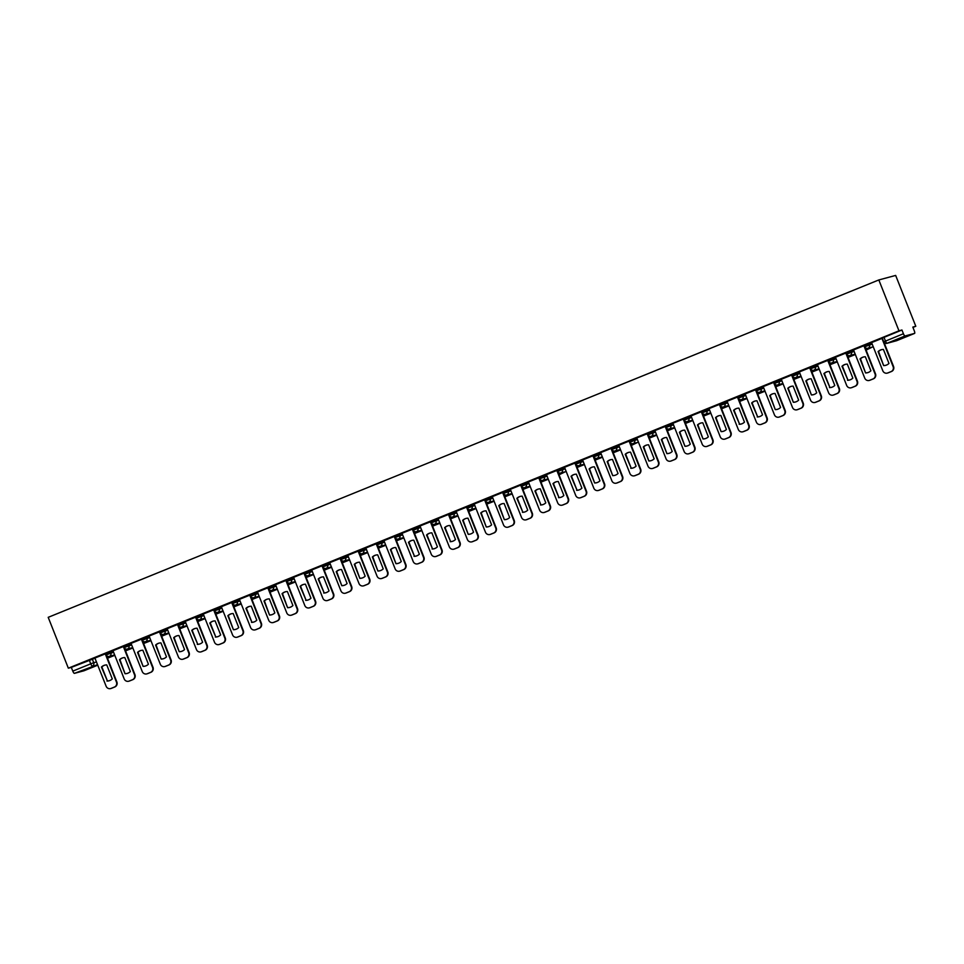 <?xml version="1.0" encoding="UTF-8"?>
<svg xmlns="http://www.w3.org/2000/svg" width="964" height="964" viewBox="0 0 964 964"><rect width="100%" height="100%" fill="white"/><g stroke="black" fill="none" stroke-linecap="round" stroke-linejoin="round"><path stroke-width="1.45" d="M113.101 650.893L105.679 653.52M131.164 643.554L123.741 646.181M149.227 636.216L141.804 638.843M167.29 628.877L159.867 631.504M185.341 621.539L177.93 624.178M203.404 614.213L195.993 616.84M221.467 606.874L214.056 609.501M239.53 599.536L232.119 602.163M257.593 592.197L250.182 594.824M275.656 584.859L268.245 587.486M293.719 577.52L286.308 580.159M311.782 570.194L304.371 572.821M329.845 562.856L322.422 565.482M347.908 555.517L340.485 558.144M365.971 548.179L358.548 550.806M384.034 540.84L376.611 543.467M402.096 533.502L394.674 536.141M420.159 526.175L412.737 528.802M438.222 518.837L430.8 521.464M456.273 511.498L448.863 514.125M474.336 504.16L466.925 506.787M492.399 496.822L484.988 499.448M510.462 489.483L503.051 492.122M528.525 482.157L521.114 484.784M546.588 474.818L539.177 477.445M564.651 467.48L557.24 470.107M582.714 460.141L575.303 462.768M600.777 452.803L593.354 455.442M618.84 445.464L611.417 448.103M636.903 438.138L629.48 440.765M654.966 430.8L647.543 433.426M673.029 423.461L665.606 426.088M691.092 416.123L683.669 418.75M709.143 408.784L701.732 411.423M727.205 401.446L719.795 404.085M745.268 394.119L737.858 396.746M763.331 386.781L755.921 389.408M781.394 379.442L773.984 382.069M799.457 372.104L792.047 374.731M817.52 364.766L810.109 367.404M835.583 357.427L828.172 360.066M853.646 350.101L846.223 352.728M871.709 342.762L864.286 345.389M912.956 327.435L915.8 326.278L895.664 275.427L878.831 279.946L898.966 330.809L68.336 668.185L48.2 617.334L878.831 279.946M83.952 670.787L97.786 665.172L83.976 670.775A2.591 0.687 -112.1 0 1 83.976 670.775A2.591 0.687 -112.1 0 1 83.952 670.787L74.421 673.354A2.591 0.687 -112.1 0 1 72.794 671.125L71.312 667.389L95.038 658.219M71.312 667.389L68.336 668.185M896.677 340.678A2.591 0.687 67.9 0 1 896.653 340.69A2.591 2.494 75 0 1 896.351 340.786A2.591 2.591 0 0 0 896.653 340.69A2.591 0.687 67.9 0 0 896.653 340.69L914.607 333.399L905.051 335.966L887.097 343.256L896.628 340.702L914.583 333.411A2.591 0.687 67.9 0 0 914.607 333.399A2.591 0.687 67.9 0 0 914.294 330.821L912.824 327.085L915.8 326.278M883.831 341.786L903.425 333.737L901.943 330.001L898.966 330.809M903.425 333.737A2.591 0.687 67.9 0 0 905.051 335.966M882.337 338.268L871.577 342.594L882.795 370.766A3.892 3.748 -105 0 0 887.699 372.972L891.061 371.61A3.892 3.748 75 0 0 893.098 366.585L881.94 338.376M864.274 345.606L853.514 349.932L864.732 378.105A3.892 3.748 -105 0 0 869.636 380.31L872.998 378.948A3.892 3.748 75 0 0 875.035 373.912L863.877 345.714M846.211 352.932L835.451 357.258L846.669 385.443A3.892 3.748 -105 0 0 851.574 387.649L854.935 386.275A3.892 3.748 75 0 0 856.972 381.25L845.814 353.053M828.148 360.271L817.388 364.597L828.606 392.77A3.892 3.748 -105 0 0 833.511 394.975L836.873 393.613A3.892 3.748 75 0 0 838.909 388.588L827.751 360.391M810.085 367.609L799.325 371.935L810.543 400.108A3.892 3.748 -105 0 0 815.448 402.313L818.81 400.952A3.892 3.748 75 0 0 820.846 395.927L809.688 367.73M792.022 374.948L781.262 379.274L792.48 407.447A3.892 3.748 -105 0 0 797.385 409.652L800.747 408.29A3.892 3.748 75 0 0 802.795 403.265L791.625 375.068M773.959 382.286L763.199 386.612L774.417 414.785A3.892 3.748 -105 0 0 779.334 416.99L782.684 415.629A3.892 3.748 75 0 0 784.732 410.604L773.562 382.395M755.896 389.625L745.136 393.939L756.366 422.124A3.892 3.748 -105 0 0 761.271 424.329L764.621 422.955A3.892 3.748 75 0 0 766.669 417.93L755.499 389.733M737.834 396.951L727.073 401.277L738.304 429.462A3.892 3.748 -105 0 0 743.208 431.667L746.558 430.293A3.892 3.748 75 0 0 748.606 425.269L737.436 397.072M719.771 404.29L709.01 408.616L720.241 436.788A3.892 3.748 -105 0 0 725.145 438.994L728.495 437.632A3.892 3.748 75 0 0 730.543 432.607L719.373 404.41M701.72 411.628L691.007 415.942M683.657 418.966L672.884 423.292L684.115 451.465A3.892 3.748 -105 0 0 689.019 453.67L692.369 452.309A3.892 3.748 75 0 0 694.417 447.284L683.247 419.075M665.594 426.305L654.893 430.607M647.531 433.643L636.77 437.957L647.989 466.142A3.892 3.748 -105 0 0 652.893 468.347L656.255 466.974A3.892 3.748 75 0 0 658.291 461.949L647.133 433.752M629.468 440.97L618.768 445.284M611.405 448.308L600.644 452.634L611.863 480.807A3.892 3.748 -105 0 0 616.767 483.012L620.129 481.651A3.892 3.748 75 0 0 622.166 476.626L611.007 448.429M593.342 455.647L582.581 459.973L593.8 488.146A3.892 3.748 -105 0 0 598.704 490.351L602.066 488.989A3.892 3.748 75 0 0 604.103 483.964L592.944 455.767M575.279 462.985L564.518 467.311L575.737 495.484A3.892 3.748 -105 0 0 580.641 497.689L584.003 496.327A3.892 3.748 75 0 0 586.04 491.303L574.881 463.094M557.216 470.324L546.455 474.649L557.674 502.822A3.892 3.748 -105 0 0 562.578 505.028L565.94 503.666A3.892 3.748 75 0 0 567.977 498.641L556.818 470.432M539.153 477.662L528.393 481.976L539.611 510.161A3.892 3.748 -105 0 0 544.515 512.366L547.877 510.992A3.892 3.748 75 0 0 549.926 505.967L538.756 477.77M521.09 484.988L510.33 489.314L521.548 517.499A3.892 3.748 -105 0 0 526.452 519.692L529.814 518.331A3.892 3.748 75 0 0 531.863 513.306L520.693 485.109M503.027 492.327L492.267 496.653L503.485 524.826A3.892 3.748 -105 0 0 508.402 527.031L511.751 525.669A3.892 3.748 75 0 0 513.8 520.644L502.63 492.447M484.964 499.665L474.204 503.991L485.434 532.164A3.892 3.748 -105 0 0 490.339 534.369L493.689 533.008A3.892 3.748 75 0 0 495.737 527.983L484.567 499.786M466.901 507.004L456.141 511.33L467.371 539.503A3.892 3.748 -105 0 0 472.276 541.708L475.626 540.346A3.892 3.748 75 0 0 477.674 535.321L466.504 507.112M448.85 514.342L438.078 518.668L449.308 546.841A3.892 3.748 -105 0 0 454.213 549.046L457.563 547.685A3.892 3.748 75 0 0 459.611 542.648L448.441 514.451M430.788 521.681L420.015 525.995L431.245 554.179A3.892 3.748 -105 0 0 436.15 556.385L439.5 555.011A3.892 3.748 75 0 0 441.548 549.986L430.378 521.789M412.725 529.007L402.024 533.321M394.662 536.346L383.961 540.659M376.599 543.684L365.838 548.01L377.057 576.183A3.892 3.748 -105 0 0 381.961 578.388L385.323 577.026A3.892 3.748 75 0 0 387.359 572.001L376.201 543.804M358.536 551.022L347.775 555.348L358.994 583.521A3.892 3.748 -105 0 0 363.898 585.726L367.26 584.365A3.892 3.748 75 0 0 369.296 579.34L358.138 551.131M340.473 558.361L329.712 562.687L340.931 590.86A3.892 3.748 -105 0 0 345.835 593.065L349.197 591.703A3.892 3.748 75 0 0 351.233 586.666L340.075 558.469M322.41 565.687L311.709 570.001M304.347 573.026L293.586 577.352L304.805 605.525A3.892 3.748 -105 0 0 309.709 607.73L313.071 606.368A3.892 3.748 75 0 0 315.108 601.343L303.949 573.146M286.284 580.364L275.523 584.69L286.742 612.863A3.892 3.748 -105 0 0 291.646 615.068L295.008 613.707A3.892 3.748 75 0 0 297.045 608.682L285.886 580.485M268.221 587.703L257.46 592.029L268.679 620.201A3.892 3.748 -105 0 0 273.583 622.407L276.945 621.045A3.892 3.748 75 0 0 278.994 616.02L267.823 587.823M250.158 595.041L239.397 599.367L250.616 627.54A3.892 3.748 -105 0 0 255.52 629.745L258.882 628.383A3.892 3.748 75 0 0 260.931 623.359L249.76 595.149M232.095 602.38L221.334 606.705L232.565 634.878A3.892 3.748 -105 0 0 237.469 637.084L240.819 635.722A3.892 3.748 75 0 0 242.868 630.685L231.697 602.488M214.032 609.706L203.271 614.032L214.502 642.217A3.892 3.748 -105 0 0 219.406 644.422L222.756 643.048A3.892 3.748 75 0 0 224.805 638.023L213.634 609.826M195.969 617.044L185.208 621.37L196.439 649.543A3.892 3.748 -105 0 0 201.343 651.748L204.693 650.387A3.892 3.748 75 0 0 206.742 645.362L195.572 617.165M177.918 624.383L167.146 628.709L178.376 656.882A3.892 3.748 -105 0 0 183.281 659.087L186.63 657.725A3.892 3.748 75 0 0 188.679 652.7L177.509 624.503M159.855 631.721L149.083 636.047L160.313 664.22A3.892 3.748 -105 0 0 165.218 666.425L168.567 665.064A3.892 3.748 75 0 0 170.616 660.039L159.446 631.842M141.792 639.06L131.02 643.386L142.25 671.559A3.892 3.748 -105 0 0 147.155 673.764L150.517 672.402A3.892 3.748 75 0 0 152.553 667.377L141.383 639.168M123.729 646.398L112.969 650.712L124.187 678.897A3.892 3.748 -105 0 0 129.092 681.102L132.454 679.741A3.892 3.748 75 0 0 134.49 674.704L123.332 646.507M105.666 653.725L94.906 658.051L106.124 686.235A3.892 3.748 -105 0 0 111.029 688.441L114.391 687.067A3.892 3.748 75 0 0 116.427 682.042L105.269 653.845M901.943 330.001L882.349 338.051M883.639 365.609A8.037 7.748 -105 0 0 888.965 363.44L883.422 349.45A8.037 7.748 75 0 0 878.096 351.607L883.639 365.609L878.541 351.486A8.037 7.748 75 0 1 881.638 349.643M887.495 373.044A3.892 3.748 -105 0 0 888.133 372.851L891.495 371.489A3.892 3.748 75 0 0 893.544 366.465L883.928 342.184M884.084 365.489A8.037 7.748 -105 0 0 885.868 365.284M865.576 372.948A8.037 7.748 -105 0 0 870.902 370.779L865.359 356.776A8.037 7.748 75 0 0 860.033 358.945L865.576 372.948L860.478 358.825A8.037 7.748 75 0 1 863.575 356.981M871.974 347.161L866.094 350.089L872.408 347.04M869.432 380.382A3.892 3.748 -105 0 0 870.07 380.19L873.432 378.828A3.892 3.748 75 0 0 875.481 373.803L864.913 347.112M866.021 372.827A8.037 7.748 -105 0 0 867.805 372.622M847.513 380.274A8.037 7.748 -105 0 0 852.839 378.117L847.308 364.115A8.037 7.748 75 0 0 841.982 366.284L847.959 380.165L842.416 366.163A8.037 7.748 75 0 1 845.524 364.32M848.043 357.475L854.345 354.378M848.031 357.427L854.526 354.848M851.369 387.721A3.892 3.748 -105 0 0 852.019 387.528L855.369 386.166A3.892 3.748 75 0 0 857.418 381.129L846.85 354.451M847.959 380.165A8.037 7.748 -105 0 0 849.742 379.961M829.462 387.612A8.037 7.748 -105 0 0 834.788 385.455L829.245 371.453A8.037 7.748 75 0 0 823.919 373.622L829.896 387.492L824.353 373.502A8.037 7.748 75 0 1 827.461 371.658M829.98 364.814L836.282 361.717M829.968 364.766L836.463 362.175M833.306 395.059A3.892 3.748 -105 0 0 833.956 394.866L837.306 393.493A3.892 3.748 75 0 0 839.355 388.468L828.787 361.789M829.896 387.492A8.037 7.748 -105 0 0 831.679 387.299M811.399 394.951A8.037 7.748 -105 0 0 816.725 392.794L811.182 378.792A8.037 7.748 75 0 0 805.856 380.949L811.399 394.951L806.29 380.84A8.037 7.748 75 0 1 809.399 378.997M811.917 372.152L818.219 369.055M811.905 372.092L818.412 369.513M815.243 402.386A3.892 3.748 -105 0 0 815.893 402.193L819.243 400.831A3.892 3.748 75 0 0 821.292 395.806L810.724 369.128M811.833 394.83A8.037 7.748 -105 0 0 813.616 394.638M793.336 402.289A8.037 7.748 -105 0 0 798.662 400.12L793.119 386.13A8.037 7.748 75 0 0 787.793 388.287L793.336 402.289L788.227 388.179A8.037 7.748 75 0 1 791.336 386.323M793.866 379.491L800.156 376.382M793.842 379.43L800.349 376.852M797.18 409.724A3.892 3.748 -105 0 0 797.831 409.531L801.18 408.17A3.892 3.748 75 0 0 803.229 403.145L792.661 376.466M793.77 402.169A8.037 7.748 -105 0 0 795.553 401.976M775.273 409.628A8.037 7.748 -105 0 0 780.599 407.459L775.056 393.469A8.037 7.748 75 0 0 769.73 395.626L775.273 409.628L770.164 395.505A8.037 7.748 75 0 1 773.273 393.661M775.803 386.817L782.093 383.72M775.779 386.769L782.286 384.19M779.129 417.063A3.892 3.748 -105 0 0 779.768 416.87L783.117 415.508A3.892 3.748 75 0 0 785.166 410.483L774.598 383.793M775.707 409.507A8.037 7.748 -105 0 0 777.49 409.302M757.21 416.966A8.037 7.748 -105 0 0 762.536 414.797L756.993 400.795A8.037 7.748 75 0 0 751.667 402.964L757.644 416.846L752.101 402.844A8.037 7.748 75 0 1 755.21 401M757.74 394.156L764.042 391.059M757.716 394.107L764.223 391.529M761.066 424.401A3.892 3.748 -105 0 0 761.705 424.208L765.067 422.847A3.892 3.748 75 0 0 767.103 417.822L756.535 391.131M757.644 416.846A8.037 7.748 -105 0 0 759.427 416.641M739.147 424.293A8.037 7.748 -105 0 0 744.473 422.136L738.93 408.134A8.037 7.748 75 0 0 733.604 410.303L739.581 424.184L734.038 410.182A8.037 7.748 75 0 1 737.147 408.338M739.677 401.494L745.979 398.397M739.653 401.446L746.16 398.855M743.003 431.739A3.892 3.748 -105 0 0 743.642 431.547L747.004 430.185A3.892 3.748 75 0 0 749.04 425.148L738.472 398.469M739.581 424.184A8.037 7.748 -105 0 0 741.364 423.979M721.084 431.631A8.037 7.748 -105 0 0 726.41 429.474L720.867 415.472A8.037 7.748 75 0 0 715.541 417.641L721.084 431.631L715.975 417.52A8.037 7.748 75 0 1 719.084 415.677M721.614 408.832L727.916 405.736M721.59 408.784L728.097 406.193M724.94 439.078A3.892 3.748 -105 0 0 725.579 438.885L728.941 437.511A3.892 3.748 75 0 0 730.977 432.487L720.409 405.808M721.518 431.511A8.037 7.748 -105 0 0 723.301 431.318M691.007 415.93L702.178 444.127A3.892 3.748 -105 0 0 707.082 446.332L710.432 444.97A3.892 3.748 75 0 0 712.48 439.946L701.31 411.749M703.021 438.969A8.037 7.748 -105 0 0 708.347 436.812L702.804 422.81A8.037 7.748 75 0 0 697.478 424.967L703.021 438.969L697.912 424.859A8.037 7.748 75 0 1 701.021 423.015M703.551 416.171L709.853 413.074M703.527 416.111L710.034 413.532M706.877 446.404A3.892 3.748 -105 0 0 707.516 446.212L710.878 444.85A3.892 3.748 75 0 0 712.914 439.825L702.346 413.146M703.455 438.849A8.037 7.748 -105 0 0 705.238 438.656M684.958 446.308A8.037 7.748 -105 0 0 690.284 444.139L684.741 430.149A8.037 7.748 75 0 0 679.415 432.306L684.958 446.308L679.849 432.185A8.037 7.748 75 0 1 682.958 430.342M685.488 423.509L691.791 420.4M685.464 423.449L691.971 420.87M688.814 453.743A3.892 3.748 -105 0 0 689.453 453.55L692.815 452.188A3.892 3.748 75 0 0 694.851 447.163L684.295 420.473M685.392 446.187A8.037 7.748 -105 0 0 687.175 445.983M654.881 430.607L666.052 458.804A3.892 3.748 -105 0 0 670.956 461.009L674.318 459.647A3.892 3.748 75 0 0 676.354 454.622L665.184 426.413M666.895 453.646A8.037 7.748 -105 0 0 672.221 451.477L666.678 437.487A8.037 7.748 75 0 0 661.352 439.644L666.895 453.646L661.798 439.524A8.037 7.748 75 0 1 664.895 437.68M667.425 430.836L673.728 427.739M667.401 430.788L673.908 428.209M670.751 461.081A3.892 3.748 -105 0 0 671.39 460.888L674.752 459.527A3.892 3.748 75 0 0 676.788 454.502L666.232 427.811M667.329 453.526A8.037 7.748 -105 0 0 669.112 453.321M648.832 460.985A8.037 7.748 -105 0 0 654.158 458.816L648.615 444.814A8.037 7.748 75 0 0 643.289 446.983L648.832 460.985L643.735 446.862A8.037 7.748 75 0 1 646.832 445.019M649.362 438.174L655.665 435.077M649.338 438.126L655.845 435.547M652.688 468.42A3.892 3.748 -105 0 0 653.327 468.227L656.689 466.865A3.892 3.748 75 0 0 658.725 461.84L648.169 435.15M649.278 460.864A8.037 7.748 -105 0 0 651.062 460.659M618.755 445.272L629.926 473.481A3.892 3.748 -105 0 0 634.83 475.674L638.192 474.312A3.892 3.748 75 0 0 640.229 469.287L629.07 441.09M630.769 468.311A8.037 7.748 -105 0 0 636.095 466.154L630.552 452.152A8.037 7.748 75 0 0 625.226 454.321L631.215 468.203L625.672 454.201A8.037 7.748 75 0 1 628.769 452.357M637.168 442.536L631.275 445.464L637.602 442.416M634.625 475.758A3.892 3.748 -105 0 0 635.264 475.565L638.626 474.204A3.892 3.748 75 0 0 640.662 469.167L630.107 442.488M631.215 468.203A8.037 7.748 -105 0 0 632.999 467.998M612.706 475.65A8.037 7.748 -105 0 0 618.032 473.493L612.489 459.491A8.037 7.748 75 0 0 607.163 461.66L612.706 475.65L607.609 461.539A8.037 7.748 75 0 1 610.706 459.695M613.237 452.851L619.539 449.754M613.212 452.803L619.719 450.212M616.562 483.097A3.892 3.748 -105 0 0 617.201 482.904L620.563 481.53A3.892 3.748 75 0 0 622.611 476.505L612.044 449.827M613.152 475.529A8.037 7.748 -105 0 0 614.936 475.336M594.643 482.988A8.037 7.748 -105 0 0 599.97 480.819L594.427 466.829A8.037 7.748 75 0 0 589.1 468.986L594.643 482.988L589.546 468.878A8.037 7.748 75 0 1 592.643 467.022M595.174 460.19L601.476 457.093M595.162 460.129L601.657 457.551M598.499 490.423A3.892 3.748 -105 0 0 599.15 490.23L602.5 488.869A3.892 3.748 75 0 0 604.548 483.844L593.981 457.165M595.089 482.868A8.037 7.748 -105 0 0 596.873 482.675M576.58 490.327A8.037 7.748 -105 0 0 581.907 488.158L576.376 474.168A8.037 7.748 75 0 0 571.049 476.324L577.026 490.206L571.483 476.204A8.037 7.748 75 0 1 574.592 474.36M577.111 467.528L583.413 464.419M577.099 467.468L583.594 464.889M580.436 497.761A3.892 3.748 -105 0 0 581.087 497.569L584.437 496.207A3.892 3.748 75 0 0 586.486 491.182L575.918 464.491M577.026 490.206A8.037 7.748 -105 0 0 578.81 490.001M558.53 497.665A8.037 7.748 -105 0 0 563.856 495.496L558.313 481.506A8.037 7.748 75 0 0 552.987 483.663L558.963 497.545L553.42 483.542A8.037 7.748 75 0 1 556.529 481.699M564.916 471.878L559.036 474.806L565.35 471.758M562.374 505.1A3.892 3.748 -105 0 0 563.024 504.907L566.374 503.545A3.892 3.748 75 0 0 568.423 498.521L557.855 471.83M558.963 497.545A8.037 7.748 -105 0 0 560.747 497.34M540.467 505.003A8.037 7.748 -105 0 0 545.793 502.834L540.25 488.832A8.037 7.748 75 0 0 534.924 491.001L540.9 504.883L535.357 490.881A8.037 7.748 75 0 1 538.466 489.037M540.985 482.193L547.287 479.096M540.973 482.145L547.48 479.566M544.311 512.438A3.892 3.748 -105 0 0 544.961 512.246L548.311 510.884A3.892 3.748 75 0 0 550.36 505.859L539.792 479.168M540.9 504.883A8.037 7.748 -105 0 0 542.684 504.678M522.404 512.33A8.037 7.748 -105 0 0 527.73 510.173L522.187 496.171A8.037 7.748 75 0 0 516.861 498.34L522.837 512.221L517.294 498.219A8.037 7.748 75 0 1 520.403 496.376M522.934 489.531L529.224 486.434M522.91 489.483L529.417 486.892M526.26 519.777A3.892 3.748 -105 0 0 526.898 519.584L530.248 518.222A3.892 3.748 75 0 0 532.297 513.185L521.729 486.507M522.837 512.221A8.037 7.748 -105 0 0 524.621 512.017M504.341 519.668A8.037 7.748 -105 0 0 509.667 517.511L504.124 503.509A8.037 7.748 75 0 0 498.798 505.678L504.341 519.668L499.232 505.558A8.037 7.748 75 0 1 502.34 503.714M504.871 496.87L511.161 493.773M504.847 496.822L511.354 494.231M508.197 527.115A3.892 3.748 -105 0 0 508.835 526.922L512.197 525.549A3.892 3.748 75 0 0 514.234 520.524L503.666 493.845M504.774 519.548A8.037 7.748 -105 0 0 506.558 519.355M486.278 527.007A8.037 7.748 -105 0 0 491.604 524.838L486.061 510.848A8.037 7.748 75 0 0 480.735 513.005L486.278 527.007L481.169 512.896A8.037 7.748 75 0 1 484.277 511.041M486.808 504.208L493.11 501.111M486.784 504.148L493.291 501.569M490.134 534.442A3.892 3.748 -105 0 0 490.772 534.249L494.134 532.887A3.892 3.748 75 0 0 496.171 527.862L485.603 501.184M486.712 526.886A8.037 7.748 -105 0 0 488.495 526.693M468.215 534.345A8.037 7.748 -105 0 0 473.541 532.176L467.998 518.186A8.037 7.748 75 0 0 462.672 520.343L468.215 534.345L463.106 520.223A8.037 7.748 75 0 1 466.214 518.379M468.745 511.535L475.047 508.438M468.721 511.486L475.228 508.908M472.071 541.78A3.892 3.748 -105 0 0 472.709 541.587L476.071 540.226A3.892 3.748 75 0 0 478.108 535.201L467.54 508.51M468.649 534.225A8.037 7.748 -105 0 0 470.432 534.02M450.152 541.684A8.037 7.748 -105 0 0 455.478 539.515L449.935 525.513A8.037 7.748 75 0 0 444.609 527.682L450.586 541.563L445.043 527.561A8.037 7.748 75 0 1 448.152 525.717M450.682 518.873L456.984 515.776M450.658 518.825L457.165 516.246M454.008 549.119A3.892 3.748 -105 0 0 454.647 548.926L458.008 547.564A3.892 3.748 75 0 0 460.045 542.539L449.477 515.848M450.586 541.563A8.037 7.748 -105 0 0 452.369 541.358M432.089 549.01A8.037 7.748 -105 0 0 437.415 546.853L431.872 532.851A8.037 7.748 75 0 0 426.546 535.02L432.523 548.902L426.98 534.899A8.037 7.748 75 0 1 430.089 533.056M432.619 526.211L438.921 523.115M432.595 526.163L439.102 523.585M435.945 556.457A3.892 3.748 -105 0 0 436.584 556.264L439.946 554.903A3.892 3.748 75 0 0 441.982 549.878L431.414 523.187M432.523 548.902A8.037 7.748 -105 0 0 434.306 548.697M402.012 533.309L413.182 561.506A3.892 3.748 -105 0 0 418.087 563.711L421.449 562.349A3.892 3.748 75 0 0 423.485 557.325L412.315 529.128M414.026 556.349A8.037 7.748 -105 0 0 419.352 554.192L413.809 540.189A8.037 7.748 75 0 0 408.483 542.358L414.46 556.24L408.929 542.238A8.037 7.748 75 0 1 412.026 540.394M414.556 533.55L420.858 530.453M414.532 533.502L421.039 530.911M417.882 563.795A3.892 3.748 -105 0 0 418.521 563.603L421.883 562.229A3.892 3.748 75 0 0 423.919 557.204L413.363 530.525M414.46 556.24A8.037 7.748 -105 0 0 416.243 556.035M383.949 540.647L395.12 568.844A3.892 3.748 -105 0 0 400.024 571.049L403.386 569.688A3.892 3.748 75 0 0 405.422 564.663L394.252 536.466M395.963 563.687A8.037 7.748 -105 0 0 401.289 561.53L395.746 547.528A8.037 7.748 75 0 0 390.42 549.697L395.963 563.687L390.866 549.576A8.037 7.748 75 0 1 393.963 547.733M396.493 540.888L402.795 537.792M396.469 540.84L402.976 538.249M399.819 571.134A3.892 3.748 -105 0 0 400.458 570.929L403.82 569.567A3.892 3.748 75 0 0 405.856 564.543L395.3 537.864M396.397 563.566A8.037 7.748 -105 0 0 398.192 563.374M377.9 571.025A8.037 7.748 -105 0 0 383.226 568.856L377.683 554.866A8.037 7.748 75 0 0 372.357 557.023L377.9 571.025L372.803 556.915A8.037 7.748 75 0 1 375.9 555.059M378.43 548.227L384.732 545.13M378.406 548.167L384.913 545.588M381.756 578.46A3.892 3.748 -105 0 0 382.395 578.267L385.757 576.906A3.892 3.748 75 0 0 387.793 571.881L377.237 545.202M378.346 570.905A8.037 7.748 -105 0 0 380.129 570.712M359.837 578.364A8.037 7.748 -105 0 0 365.163 576.195L359.62 562.205A8.037 7.748 75 0 0 354.294 564.362L359.837 578.364L354.74 564.241A8.037 7.748 75 0 1 357.837 562.398M360.367 555.553L366.669 552.456M360.343 555.505L366.85 552.926M363.693 585.799A3.892 3.748 -105 0 0 364.332 585.606L367.694 584.244A3.892 3.748 75 0 0 369.742 579.219L359.174 552.529M360.283 578.243A8.037 7.748 -105 0 0 362.066 578.038M341.774 585.702A8.037 7.748 -105 0 0 347.1 583.533L341.557 569.531A8.037 7.748 75 0 0 336.231 571.7L341.774 585.702L336.677 571.58A8.037 7.748 75 0 1 339.774 569.736M342.304 562.892L348.607 559.795M342.292 562.843L348.787 560.265M345.63 593.137A3.892 3.748 -105 0 0 346.269 592.944L349.631 591.583A3.892 3.748 75 0 0 351.679 586.558L341.111 559.867M342.22 585.582A8.037 7.748 -105 0 0 344.003 585.377M311.709 569.989L322.868 598.198A3.892 3.748 -105 0 0 327.772 600.403L331.134 599.03A3.892 3.748 75 0 0 333.17 594.005L322.012 565.808M323.711 593.029A8.037 7.748 -105 0 0 329.037 590.872L323.506 576.87A8.037 7.748 75 0 0 318.18 579.039L324.157 592.92L318.614 578.918A8.037 7.748 75 0 1 321.723 577.075M324.241 570.23L330.544 567.133M324.229 570.182L330.724 567.603M327.567 600.476A3.892 3.748 -105 0 0 328.218 600.283L331.568 598.921A3.892 3.748 75 0 0 333.616 593.896L323.048 567.206M324.157 592.92A8.037 7.748 -105 0 0 325.94 592.715M305.66 600.367A8.037 7.748 -105 0 0 310.974 598.21L305.443 584.208A8.037 7.748 75 0 0 300.117 586.377L306.094 600.259L300.551 586.257A8.037 7.748 75 0 1 303.66 584.413M306.178 577.569L312.481 574.472M306.166 577.52L312.661 574.93M309.504 607.814A3.892 3.748 -105 0 0 310.155 607.621L313.505 606.248A3.892 3.748 75 0 0 315.553 601.223L304.986 574.544M306.094 600.259A8.037 7.748 -105 0 0 307.877 600.054M287.597 607.706A8.037 7.748 -105 0 0 292.923 605.549L287.38 591.547A8.037 7.748 75 0 0 282.054 593.704L287.597 607.706L282.488 593.595A8.037 7.748 75 0 1 285.597 591.751M288.115 584.907L294.418 581.81M288.103 584.847L294.61 582.268M291.441 615.153A3.892 3.748 -105 0 0 292.092 614.948L295.442 613.586A3.892 3.748 75 0 0 297.49 608.561L286.923 581.882M288.031 607.585A8.037 7.748 -105 0 0 289.815 607.392M269.534 615.044A8.037 7.748 -105 0 0 274.861 612.875L269.317 598.885A8.037 7.748 75 0 0 263.991 601.042L269.534 615.044L264.425 600.933A8.037 7.748 75 0 1 267.534 599.078M270.053 592.245L276.355 589.149M270.041 592.185L276.548 589.607M273.378 622.479A3.892 3.748 -105 0 0 274.029 622.286L277.379 620.924A3.892 3.748 75 0 0 279.427 615.9L268.86 589.221M269.968 614.924A8.037 7.748 -105 0 0 271.752 614.731M251.471 622.383A8.037 7.748 -105 0 0 256.798 620.214L251.255 606.223A8.037 7.748 75 0 0 245.928 608.38L251.905 622.262L246.362 608.26A8.037 7.748 75 0 1 249.471 606.416M252.002 599.572L258.292 596.475M251.978 599.524L258.485 596.945M255.327 629.817A3.892 3.748 -105 0 0 255.966 629.625L259.316 628.263A3.892 3.748 75 0 0 261.365 623.238L250.797 596.547M251.905 622.262A8.037 7.748 -105 0 0 253.689 622.057M233.409 629.721A8.037 7.748 -105 0 0 238.735 627.552L233.192 613.55A8.037 7.748 75 0 0 227.865 615.719L233.409 629.721L228.299 615.598A8.037 7.748 75 0 1 231.408 613.755M233.939 606.91L240.229 603.813M233.915 606.862L240.422 604.283M237.265 637.156A3.892 3.748 -105 0 0 237.903 636.963L241.265 635.601A3.892 3.748 75 0 0 243.302 630.577L232.734 603.886M233.842 629.6A8.037 7.748 -105 0 0 235.626 629.396M215.346 637.047A8.037 7.748 -105 0 0 220.672 634.89L215.129 620.888A8.037 7.748 75 0 0 209.803 623.057L215.779 636.939L210.236 622.937A8.037 7.748 75 0 1 213.345 621.093M215.876 614.249L222.178 611.152M215.852 614.201L222.359 611.622M219.202 644.494A3.892 3.748 -105 0 0 219.84 644.301L223.202 642.94A3.892 3.748 75 0 0 225.239 637.903L214.671 611.224M215.779 636.939A8.037 7.748 -105 0 0 217.563 636.734M197.283 644.386A8.037 7.748 -105 0 0 202.609 642.229L197.066 628.227A8.037 7.748 75 0 0 191.74 630.396L197.716 644.265L192.173 630.275A8.037 7.748 75 0 1 195.282 628.432M197.813 621.587L204.115 618.49M197.789 621.539L204.296 618.948M201.139 651.833A3.892 3.748 -105 0 0 201.777 651.64L205.139 650.266A3.892 3.748 75 0 0 207.176 645.241L196.608 618.563M197.716 644.265A8.037 7.748 -105 0 0 199.5 644.072M179.22 651.724A8.037 7.748 -105 0 0 184.546 649.567L179.003 635.565A8.037 7.748 75 0 0 173.677 637.722L179.22 651.724L174.11 637.614A8.037 7.748 75 0 1 177.219 635.77M179.75 628.926L186.052 625.829M179.726 628.865L186.233 626.287M183.076 659.171A3.892 3.748 -105 0 0 183.714 658.966L187.076 657.605A3.892 3.748 75 0 0 189.113 652.58L178.545 625.901M179.653 651.604A8.037 7.748 -105 0 0 181.437 651.411M161.157 659.063A8.037 7.748 -105 0 0 166.483 656.894L160.94 642.904A8.037 7.748 75 0 0 155.614 645.061L161.157 659.063L156.048 644.952A8.037 7.748 75 0 1 159.156 643.096M161.687 636.264L167.989 633.155M161.663 636.204L168.17 633.625M165.013 666.498A3.892 3.748 -105 0 0 165.651 666.305L169.013 664.943A3.892 3.748 75 0 0 171.05 659.918L160.494 633.24M161.59 658.942A8.037 7.748 -105 0 0 163.374 658.749M143.094 666.401A8.037 7.748 -105 0 0 148.42 664.232L142.877 650.242A8.037 7.748 75 0 0 137.551 652.399L143.094 666.401L137.997 652.279A8.037 7.748 75 0 1 141.093 650.435M143.624 643.591L149.926 640.494M143.6 643.542L150.107 640.964M146.95 673.836A3.892 3.748 -105 0 0 147.588 673.643L150.95 672.282A3.892 3.748 75 0 0 152.987 667.257L142.431 640.566M143.528 666.281A8.037 7.748 -105 0 0 145.311 666.076M125.031 673.74A8.037 7.748 -105 0 0 130.357 671.571L124.814 657.569A8.037 7.748 75 0 0 119.488 659.738L125.031 673.74L119.934 659.617A8.037 7.748 75 0 1 123.031 657.773M125.561 650.929L131.863 647.832M125.537 650.881L132.044 648.302M128.887 681.174A3.892 3.748 -105 0 0 129.525 680.982L132.887 679.62A3.892 3.748 75 0 0 134.924 674.595L124.368 647.904M125.477 673.619A8.037 7.748 -105 0 0 127.26 673.414M106.968 681.066A8.037 7.748 -105 0 0 112.294 678.909L106.751 664.907A8.037 7.748 75 0 0 101.425 667.076L107.414 680.958L101.871 666.955A8.037 7.748 75 0 1 104.968 665.112M107.498 658.267L113.8 655.171M107.474 658.219L113.981 655.641M110.824 688.513A3.892 3.748 -105 0 0 111.463 688.32L114.824 686.958A3.892 3.748 75 0 0 116.861 681.922L106.305 655.243M107.414 680.958A8.037 7.748 -105 0 0 109.197 680.753M114.692 654.93L109.197 656.412A2.591 2.494 -105 0 1 106.209 654.845L113.619 652.218M110.318 651.64L110.836 652.965A2.591 2.494 75 0 1 109.474 656.315A2.591 2.494 -105 0 1 109.197 656.412A2.591 2.591 0 0 1 106.112 654.857L105.582 653.532M132.755 647.591L127.26 649.073A2.591 2.494 -105 0 1 124.272 647.507L131.682 644.88M128.381 644.301L128.899 645.627A2.591 2.494 75 0 1 127.537 648.977A2.591 2.494 -105 0 1 127.26 649.073A2.591 2.591 0 0 1 124.175 647.519L123.645 646.193M150.818 640.253L145.323 641.735A2.591 2.494 -105 0 1 142.335 640.168L149.745 637.541M146.432 636.963L146.962 638.289A2.591 2.494 75 0 1 145.6 641.638A2.591 2.494 -105 0 1 145.323 641.735A2.591 2.591 0 0 1 142.238 640.18L141.708 638.855M168.881 632.914L163.386 634.396A2.591 2.494 -105 0 1 160.398 632.83L167.808 630.203M164.495 629.625L165.025 630.95A2.591 2.494 75 0 1 163.663 634.3A2.591 2.494 -105 0 1 163.386 634.396A2.591 2.591 0 0 1 160.301 632.854L159.771 631.528M186.944 625.588L181.449 627.058A2.591 2.494 -105 0 1 178.46 625.503L185.871 622.865M182.558 622.286L183.088 623.612A2.591 2.494 75 0 1 181.726 626.974A2.591 2.494 -105 0 1 181.449 627.058A2.591 2.591 0 0 1 178.364 625.516L177.834 624.19M205.007 618.249L199.512 619.731A2.591 2.494 -105 0 1 196.511 618.165L203.934 615.538M200.62 614.96L201.151 616.285A2.591 2.494 75 0 1 199.789 619.635A2.591 2.494 -105 0 1 199.512 619.731A2.591 2.591 0 0 1 196.427 618.177L195.897 616.852M223.07 610.911L217.563 612.393A2.591 2.494 -105 0 1 214.574 610.827L221.997 608.2M218.683 607.621L219.214 608.947A2.591 2.494 75 0 1 217.852 612.297A2.591 2.494 -105 0 1 217.563 612.393A2.591 2.591 0 0 1 214.478 610.839L213.96 609.513M241.133 603.572L235.626 605.055A2.591 2.494 -105 0 1 232.637 603.488L240.06 600.861M236.746 600.283L237.277 601.608A2.591 2.494 75 0 1 235.915 604.958A2.591 2.494 -105 0 1 235.626 605.055A2.591 2.591 0 0 1 232.541 603.5L232.023 602.175M259.195 596.234L253.689 597.716A2.591 2.494 -105 0 1 250.7 596.15L258.123 593.523M254.809 592.944L255.34 594.27A2.591 2.494 75 0 1 253.978 597.62A2.591 2.494 -105 0 1 253.689 597.716A2.591 2.591 0 0 1 250.604 596.162L250.086 594.836M277.258 588.896L271.752 590.378A2.591 2.494 -105 0 1 268.763 588.811L276.186 586.184M272.872 585.606L273.402 586.931A2.591 2.494 75 0 1 272.041 590.281A2.591 2.494 -105 0 1 271.752 590.378A2.591 2.591 0 0 1 268.667 588.835L268.149 587.51M295.321 581.569L289.815 583.039A2.591 2.494 -105 0 1 286.826 581.485L294.249 578.846M290.935 578.267L291.453 579.593A2.591 2.494 75 0 1 290.104 582.955A2.591 2.494 -105 0 1 289.815 583.039A2.591 2.591 0 0 1 286.73 581.497L286.212 580.171M313.384 574.231L307.877 575.713A2.591 2.494 -105 0 1 304.889 574.146L312.312 571.519M308.998 570.941L309.516 572.267A2.591 2.494 75 0 1 308.155 575.616A2.591 2.494 -105 0 1 307.877 575.713A2.591 2.591 0 0 1 304.793 574.158L304.275 572.833M331.447 566.892L325.94 568.374A2.591 2.494 -105 0 1 322.952 566.808L330.363 564.181M327.061 563.603L327.579 564.928A2.591 2.494 75 0 1 326.218 568.278A2.591 2.494 -105 0 1 325.94 568.374A2.591 2.591 0 0 1 322.856 566.82L322.338 565.494M349.51 559.554L344.003 561.036A2.591 2.494 -105 0 1 341.015 559.469L348.426 556.843M345.124 556.264L345.642 557.59A2.591 2.494 75 0 1 344.281 560.94A2.591 2.494 -105 0 1 344.003 561.036A2.591 2.591 0 0 1 340.919 559.482L340.388 558.156M367.573 552.215L362.066 553.697A2.591 2.494 -105 0 1 359.078 552.131L366.489 549.504M363.187 548.926L363.705 550.251A2.591 2.494 75 0 1 362.344 553.601A2.591 2.494 -105 0 1 362.066 553.697A2.591 2.591 0 0 1 358.982 552.143L358.451 550.818M385.624 544.889L380.129 546.359A2.591 2.494 -105 0 1 377.141 544.793L384.552 542.166M381.25 541.587L381.768 542.913A2.591 2.494 75 0 1 380.406 546.263A2.591 2.494 -105 0 1 380.129 546.359A2.591 2.591 0 0 1 377.044 544.817L376.514 543.491M403.687 537.551L398.192 539.021A2.591 2.494 -105 0 1 395.204 537.466L402.615 534.827M399.313 534.261L399.831 535.586A2.591 2.494 75 0 1 398.469 538.936A2.591 2.494 -105 0 1 398.192 539.021A2.591 2.591 0 0 1 395.107 537.478L394.577 536.153M421.75 530.212L416.255 531.694A2.591 2.494 -105 0 1 413.267 530.128L420.678 527.501M417.364 526.922L417.894 528.248A2.591 2.494 75 0 1 416.532 531.598A2.591 2.494 -105 0 1 416.255 531.694A2.591 2.591 0 0 1 413.17 530.14L412.64 528.814M439.813 522.874L434.318 524.356A2.591 2.494 -105 0 1 431.33 522.789L438.741 520.162M435.427 519.584L435.957 520.909A2.591 2.494 75 0 1 434.595 524.259A2.591 2.494 -105 0 1 434.318 524.356A2.591 2.591 0 0 1 431.233 522.801L430.703 521.476M457.876 515.535L452.381 517.017A2.591 2.494 -105 0 1 449.393 515.451L456.803 512.824M453.49 512.246L454.02 513.571A2.591 2.494 75 0 1 452.658 516.921A2.591 2.494 -105 0 1 452.381 517.017A2.591 2.591 0 0 1 449.296 515.463L448.766 514.137M475.939 508.197L470.444 509.679A2.591 2.494 -105 0 1 467.444 508.112L474.866 505.485M471.553 504.907L472.083 506.233A2.591 2.494 75 0 1 470.721 509.582A2.591 2.494 -105 0 1 470.444 509.679A2.591 2.591 0 0 1 467.359 508.124L466.829 506.799M494.002 500.87L488.495 502.34A2.591 2.494 -105 0 1 485.507 500.774L492.929 498.147M489.616 497.569L490.146 498.894A2.591 2.494 75 0 1 488.784 502.244A2.591 2.494 -105 0 1 488.495 502.34A2.591 2.591 0 0 1 485.41 500.798L484.892 499.473M512.065 493.532L506.558 495.002A2.591 2.494 -105 0 1 503.57 493.448L510.992 490.809M507.679 490.242L508.209 491.568A2.591 2.494 75 0 1 506.847 494.918A2.591 2.494 -105 0 1 506.558 495.002A2.591 2.591 0 0 1 503.473 493.46L502.955 492.134M530.128 486.193L524.621 487.676A2.591 2.494 -105 0 1 521.632 486.109L529.055 483.482M525.742 482.904L526.272 484.229A2.591 2.494 75 0 1 524.91 487.579A2.591 2.494 -105 0 1 524.621 487.676A2.591 2.591 0 0 1 521.536 486.121L521.018 484.796M548.191 478.855L542.684 480.337A2.591 2.494 -105 0 1 539.695 478.771L547.118 476.144M543.804 475.565L544.335 476.891A2.591 2.494 75 0 1 542.973 480.241A2.591 2.494 -105 0 1 542.684 480.337A2.591 2.591 0 0 1 539.599 478.783L539.081 477.457M566.254 471.517L560.747 472.999A2.591 2.494 -105 0 1 557.758 471.432L565.181 468.805M561.867 468.227L562.386 469.552A2.591 2.494 75 0 1 561.024 472.902A2.591 2.494 -105 0 1 560.747 472.999A2.591 2.591 0 0 1 557.662 471.444L557.144 470.119M584.317 464.178L578.81 465.66A2.591 2.494 -105 0 1 575.821 464.094L583.244 461.467M579.93 460.888L580.448 462.214A2.591 2.494 75 0 1 579.087 465.564A2.591 2.494 -105 0 1 578.81 465.66A2.591 2.591 0 0 1 575.725 464.118L575.207 462.792M602.38 456.852L596.873 458.322A2.591 2.494 -105 0 1 593.884 456.767L601.295 454.128M597.993 453.55L598.511 454.875A2.591 2.494 75 0 1 597.15 458.225A2.591 2.494 -105 0 1 596.873 458.322A2.591 2.591 0 0 1 593.788 456.779L593.258 455.454M620.442 449.513L614.936 450.983A2.591 2.494 -105 0 1 611.947 449.429L619.358 446.79M616.056 446.224L616.574 447.549A2.591 2.494 75 0 1 615.213 450.899A2.591 2.494 -105 0 1 614.936 450.983A2.591 2.591 0 0 1 611.851 449.441L611.321 448.115M638.505 442.175L632.999 443.657A2.591 2.494 -105 0 1 630.01 442.09L637.421 439.464M634.119 438.885L634.637 440.211A2.591 2.494 75 0 1 633.276 443.561A2.591 2.494 -105 0 1 632.999 443.657A2.591 2.591 0 0 1 629.914 442.102L629.384 440.777M656.556 434.836L651.062 436.318A2.591 2.494 -105 0 1 648.073 434.752L655.484 432.125M652.182 431.547L652.7 432.872A2.591 2.494 75 0 1 651.339 436.222A2.591 2.494 -105 0 1 651.062 436.318A2.591 2.591 0 0 1 647.977 434.764L647.447 433.439M674.619 427.498L669.124 428.98A2.591 2.494 -105 0 1 666.136 427.413L673.547 424.787M670.245 424.208L670.763 425.534A2.591 2.494 75 0 1 669.402 428.884A2.591 2.494 -105 0 1 669.124 428.98A2.591 2.591 0 0 1 666.04 427.426L665.509 426.1M692.682 420.159L687.187 421.642A2.591 2.494 -105 0 1 684.199 420.075L691.61 417.448M688.296 416.87L688.826 418.195A2.591 2.494 75 0 1 687.465 421.545A2.591 2.494 -105 0 1 687.187 421.642A2.591 2.591 0 0 1 684.103 420.099L683.572 418.774M710.745 412.833L705.25 414.303A2.591 2.494 -105 0 1 702.262 412.749L709.673 410.11M706.359 409.531L706.889 410.857A2.591 2.494 75 0 1 705.528 414.219A2.591 2.494 -105 0 1 705.25 414.303A2.591 2.591 0 0 1 702.166 412.761L701.635 411.435M728.808 405.495L723.313 406.977A2.591 2.494 -105 0 1 720.325 405.41L727.736 402.771M724.422 402.205L724.952 403.53A2.591 2.494 75 0 1 723.59 406.88A2.591 2.494 -105 0 1 723.313 406.977A2.591 2.591 0 0 1 720.229 405.422L719.698 404.097M746.871 398.156L741.376 399.638A2.591 2.494 -105 0 1 738.376 398.072L745.799 395.445M742.485 394.866L743.015 396.192A2.591 2.494 75 0 1 741.653 399.542A2.591 2.494 -105 0 1 741.376 399.638A2.591 2.591 0 0 1 738.291 398.084L737.761 396.758M764.934 390.818L759.427 392.3A2.591 2.494 -105 0 1 756.439 390.733L763.862 388.106M760.548 387.528L761.078 388.853A2.591 2.494 75 0 1 759.716 392.203A2.591 2.494 -105 0 1 759.427 392.3A2.591 2.591 0 0 1 756.342 390.745L755.824 389.42M782.997 383.479L777.49 384.961A2.591 2.494 -105 0 1 774.502 383.395L781.924 380.768M778.611 380.19L779.141 381.515A2.591 2.494 75 0 1 777.779 384.865A2.591 2.494 -105 0 1 777.49 384.961A2.591 2.591 0 0 1 774.405 383.407L773.887 382.081M801.06 376.141L795.553 377.623A2.591 2.494 -105 0 1 792.565 376.056L799.987 373.43M796.674 372.851L797.204 374.177A2.591 2.494 75 0 1 795.842 377.527A2.591 2.494 -105 0 1 795.553 377.623A2.591 2.591 0 0 1 792.468 376.081L791.95 374.755M819.123 368.814L813.616 370.284A2.591 2.494 -105 0 1 810.628 368.73L818.05 366.091M814.737 365.513L815.267 366.838A2.591 2.494 75 0 1 813.905 370.2A2.591 2.494 -105 0 1 813.616 370.284A2.591 2.591 0 0 1 810.531 368.742L810.013 367.417M837.186 361.476L831.679 362.958A2.591 2.494 -105 0 1 828.691 361.392L836.113 358.753M832.8 358.186L833.318 359.512A2.591 2.494 75 0 1 831.956 362.862A2.591 2.494 -105 0 1 831.679 362.958A2.591 2.591 0 0 1 828.594 361.404L828.076 360.078M855.249 354.137L849.742 355.62A2.591 2.494 -105 0 1 846.754 354.053L854.164 351.426M850.863 350.848L851.381 352.173A2.591 2.494 75 0 1 850.019 355.523A2.591 2.494 -105 0 1 849.742 355.62A2.591 2.591 0 0 1 846.657 354.065L846.139 352.74M873.312 346.799L867.805 348.281A2.591 2.494 -105 0 1 864.816 346.715L872.227 344.088M868.926 343.509L869.444 344.835A2.591 2.494 75 0 1 868.082 348.185A2.591 2.494 -105 0 1 867.805 348.281A2.591 2.591 0 0 1 864.72 346.727L864.19 345.401M92.255 658.978L93.725 662.714L96.52 661.967M97.581 664.654L74.421 673.354M884 337.292L885.47 341.027A2.591 0.687 -112.1 0 0 887.097 343.256A2.591 2.494 75 0 1 886.82 343.353L896.351 340.786M89.266 660.099L90.737 663.835L93.725 662.714A2.591 2.494 -105 0 1 92.363 666.064A2.591 0.687 -112.1 0 1 90.737 663.835L72.794 671.125M852.019 387.528L851.152 387.781M779.768 416.87L778.912 417.135M761.705 424.208L760.849 424.461M707.516 446.212L706.66 446.477M689.453 453.55L688.597 453.815M671.39 460.888L670.534 461.154M635.264 475.565L634.408 475.818M617.201 482.904L616.345 483.157M599.15 490.23L598.283 490.495M544.961 512.246L544.094 512.499M526.898 519.584L526.031 519.837M472.709 541.587L471.854 541.852M454.647 548.926L453.791 549.191M436.584 556.264L435.728 556.517M382.395 578.267L381.539 578.533M364.332 585.606L363.476 585.871M292.092 614.948L291.224 615.213M219.84 644.301L218.985 644.554M165.651 666.305L164.796 666.57M129.525 680.982L128.67 681.235M882.253 338.063L883.735 341.798A2.591 2.591 0 0 0 886.82 343.353"/></g></svg>
